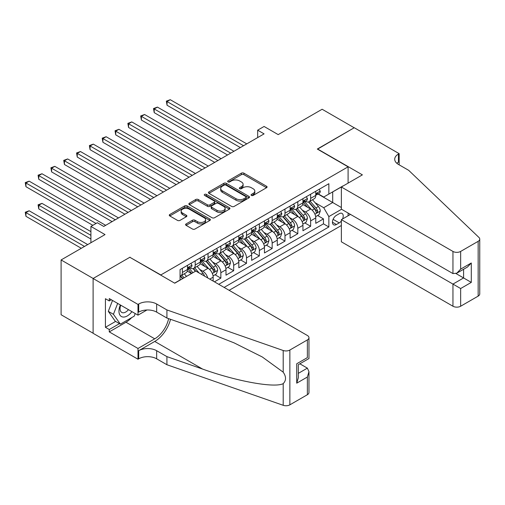 <?xml version="1.0" encoding="UTF-8"?>
<svg xmlns="http://www.w3.org/2000/svg" width="505" height="505" viewBox="0 0 505 505"><rect width="100%" height="100%" fill="white"/><g stroke="black" fill="none" stroke-linecap="round" stroke-linejoin="round"><path stroke-width="0.76" d="M251.421 195.435A1.244 0.72 0 0 0 253.182 195.435L266.558 187.709A1.78 1.029 0 0 0 267.082 186.983A1.78 1.029 0 0 0 266.558 186.257L243.896 173.171A1.78 1.029 0 0 0 241.377 173.171L228.001 180.897A1.244 0.72 0 0 0 227.635 181.402A1.244 0.72 0 0 0 228.001 181.914A1.244 0.72 0 0 0 229.762 181.914L231.492 180.916A5.7 3.289 0 0 1 239.553 180.916L241.441 182.002A5.7 3.289 0 0 1 243.107 184.331A5.7 3.289 0 0 1 241.441 186.654L239.711 187.658A1.244 0.72 0 0 0 239.345 188.163A1.244 0.72 0 0 0 239.711 188.674A1.244 0.72 0 0 0 241.472 188.674L243.202 187.671A5.7 3.289 0 0 1 251.263 187.671L253.15 188.763A5.7 3.289 0 0 1 254.817 191.092A5.7 3.289 0 0 1 253.15 193.415L251.421 194.412A1.244 0.72 0 0 0 251.054 194.924A1.244 0.72 0 0 0 251.421 195.435L251.421 194.412M186.105 223.911A1.78 1.029 0 0 0 185.588 224.637A1.78 1.029 0 0 0 186.105 225.363L192.468 229.03A1.78 1.029 0 0 0 194.98 229.03L209.84 220.458A1.78 1.029 0 0 0 210.364 219.732A1.78 1.029 0 0 0 209.84 219L187.178 205.92A1.78 1.029 0 0 0 184.66 205.92L169.8 214.492A1.78 1.029 0 0 0 169.282 215.225A1.78 1.029 0 0 0 169.8 215.951L177.482 220.382A1.78 1.029 0 0 0 180.001 220.382L186.358 216.714A1.78 1.029 0 0 0 186.882 215.989A1.78 1.029 0 0 0 186.358 215.256L182.551 213.059A4.766 2.752 0 0 1 181.156 211.115A4.766 2.752 0 0 1 184.098 208.578A4.766 2.752 0 0 1 189.287 209.171L204.203 217.788A4.766 2.752 0 0 1 205.598 219.732A4.766 2.752 0 0 1 202.663 222.269A4.766 2.752 0 0 1 197.468 221.676L194.98 220.237A1.78 1.029 0 0 0 192.468 220.237L186.105 223.911L186.105 225.363M130.044 257.392L160.83 274.947L348.097 166.827L317.31 149.051L354.188 127.765L322.121 109.25L278.192 134.614L264.083 126.465L257.67 130.17L264.083 133.876L103.746 226.442L97.332 222.737L90.919 226.442L90.919 242.735M130.044 257.171L93.166 278.463L61.099 259.949L105.034 234.585L90.919 226.442M231.618 206.425A1.78 1.029 0 0 0 234.137 206.425L248.997 197.853A1.78 1.029 0 0 0 249.514 197.12A1.78 1.029 0 0 0 248.997 196.394L226.335 183.315A1.78 1.029 0 0 0 223.816 183.315L208.956 191.887A1.78 1.029 0 0 0 208.439 192.613A1.78 1.029 0 0 0 208.956 193.346L231.618 206.425M205.112 195.7A1.244 0.72 0 0 1 206.375 195.877L206.375 194.4L229.415 207.7A1.78 1.029 0 0 1 229.939 208.426A1.78 1.029 0 0 1 229.415 209.152L214.562 217.731A1.78 1.029 0 0 1 212.043 217.731L189.381 204.645L189.381 203.193A1.78 1.029 0 0 0 188.857 203.919A1.78 1.029 0 0 0 189.381 204.645M189.381 203.193L195.738 199.519A1.78 1.029 0 0 1 198.257 199.519L207.448 204.828A1.78 1.029 0 0 0 209.966 204.828L214.183 202.391A1.78 1.029 0 0 0 214.707 201.665A1.78 1.029 0 0 0 214.183 200.939L204.613 195.416A1.244 0.72 0 0 1 204.247 194.905A1.244 0.72 0 0 1 205.017 194.242A1.244 0.72 0 0 1 206.375 194.4M93.103 333.224L61.099 314.748L61.099 259.949M214.442 281.834L220.855 278.129L215.016 274.758M212.504 261.975L215.723 263.837A7.253 4.191 60 0 1 220.855 272.725L225.987 269.758L225.987 275.168L233.682 270.724L227.843 267.353M225.331 254.57L228.55 256.433A7.253 4.191 60 0 1 233.682 265.321L238.814 262.354L238.814 267.764L246.509 263.32L240.67 259.949M238.158 247.166L241.377 249.028A7.253 4.191 60 0 1 246.509 257.91L251.641 254.949L251.641 260.359L259.336 255.915L253.497 252.544M250.985 239.761L254.204 241.624A7.253 4.191 60 0 1 259.336 250.505L264.469 247.545L264.469 252.954L272.163 248.511L266.324 245.14M263.812 232.357L267.031 234.213A7.253 4.191 60 0 1 272.163 243.101L277.289 240.14L277.289 245.544L284.99 241.106L279.151 237.735M276.639 224.952L279.858 226.808A7.253 4.191 60 0 1 284.99 235.696L290.116 232.736L290.116 238.139L297.817 233.695L291.978 230.331M289.466 217.548L292.685 219.404A7.253 4.191 60 0 1 297.817 228.292L302.943 225.331L302.943 230.734L310.638 226.291L310.638 220.887A7.253 4.191 -120 0 0 305.512 211.999L302.293 210.143M304.805 222.92L310.638 226.291M191.483 273.54L187.267 271.103M213.16 281.089L213.16 277.169A7.253 4.191 -120 0 0 208.028 268.281L200.094 263.698M207.725 277.952A7.253 4.191 60 0 0 202.896 271.242L199.677 269.386M225.987 269.758A7.253 4.191 -120 0 0 220.855 260.877L212.921 256.294M238.814 262.354A7.253 4.191 -120 0 0 233.682 253.472L225.748 248.889M251.641 254.949A7.253 4.191 -120 0 0 246.509 246.061L238.575 241.485M264.469 247.545A7.253 4.191 -120 0 0 259.336 238.657L251.402 234.08M277.289 240.14A7.253 4.191 -120 0 0 272.163 231.252L264.229 226.676M290.116 232.736A7.253 4.191 -120 0 0 284.99 223.848L277.056 219.271M302.943 225.331A7.253 4.191 -120 0 0 297.817 216.443L289.883 211.86M342.529 218.993A5.624 3.245 120 0 0 342.055 213.426A5.624 3.245 120 0 0 339.246 213.703L336.425 215.332A5.624 3.245 120 0 0 332.751 220.287A5.624 3.245 120 0 0 333.609 224.794A5.624 3.245 120 0 0 336.425 224.517L339.246 222.888A5.624 3.245 120 0 0 341.361 220.956M229.131 290.312L341.361 225.514M348.097 166.827L348.097 183.119M348.097 213.034L348.097 215.774M224.125 287.421L328.856 226.96L328.856 216.588L323.724 207.707L315.114 202.732M174.616 283.128L180.064 279.978L180.064 269.613L328.856 183.713L328.856 194.078L342.964 186.08M341.55 209.259L328.856 216.588M190.006 267.947L190.069 267.985A7.253 4.191 60 0 0 193.699 268.344L198.831 265.384A7.253 4.191 -120 0 0 200.334 262.057L200.334 257.91M202.833 260.542L202.896 260.58A7.253 4.191 60 0 0 206.526 260.94L211.658 257.973A7.253 4.191 -120 0 0 213.16 254.653L213.16 250.505M215.66 253.138L215.723 253.175A7.253 4.191 60 0 0 219.353 253.535L224.485 250.568A7.253 4.191 -120 0 0 225.987 247.248L225.987 243.101M228.481 245.727L228.55 245.771A7.253 4.191 60 0 0 232.18 246.124L237.312 243.164A7.253 4.191 -120 0 0 238.814 239.843L238.814 235.696M241.308 238.322L241.377 238.36A7.253 4.191 60 0 0 245.007 238.72L250.139 235.759A7.253 4.191 -120 0 0 251.641 232.439L251.641 228.292M254.135 230.918L254.204 230.955A7.253 4.191 60 0 0 257.834 231.315L262.96 228.355A7.253 4.191 -120 0 0 264.469 225.034L264.469 220.887M266.962 223.513L267.031 223.551A7.253 4.191 60 0 0 270.661 223.911L275.787 220.95A7.253 4.191 -120 0 0 277.289 217.63L277.289 213.482M279.789 216.108L279.858 216.146A7.253 4.191 60 0 0 283.488 216.506L288.614 213.546A7.253 4.191 -120 0 0 290.116 210.225L290.116 206.078M292.616 208.704L292.685 208.742A7.253 4.191 60 0 0 296.309 209.102L301.441 206.141A7.253 4.191 -120 0 0 302.943 202.814L302.943 198.667M218.741 284.315L323.465 223.848L323.465 218.886L315.77 223.33L315.77 217.926A7.253 4.191 -120 0 0 310.638 209.038L302.71 204.456M305.443 201.299L305.512 201.337A7.253 4.191 -120 0 0 309.136 201.697A7.253 4.191 -120 0 0 310.638 198.377L310.638 194.229M309.136 201.697L314.268 198.73A7.253 4.191 -120 0 0 315.77 195.41L315.77 191.262M182.374 268.281L182.374 272.429A7.253 4.191 60 0 1 180.872 275.749A7.253 4.191 60 0 1 180.064 276.039M180.872 275.749L186.004 272.788A7.253 4.191 -120 0 0 187.507 269.468L187.507 265.321M195.201 260.877L195.201 265.024A7.253 4.191 60 0 1 193.699 268.344M208.028 253.472L208.028 257.619A7.253 4.191 60 0 1 206.526 260.94M220.855 246.061L220.855 250.209A7.253 4.191 60 0 1 219.353 253.535M233.682 238.657L233.682 242.804A7.253 4.191 60 0 1 232.18 246.124M246.509 231.252L246.509 235.399A7.253 4.191 60 0 1 245.007 238.72M259.336 223.848L259.336 227.995A7.253 4.191 60 0 1 257.834 231.315M272.163 216.443L272.163 220.59A7.253 4.191 60 0 1 270.661 223.911M284.99 209.038L284.99 213.186A7.253 4.191 60 0 1 283.488 216.506M297.817 201.634L297.817 205.781A7.253 4.191 60 0 1 296.309 209.102M297.817 228.292L297.817 233.695M284.99 235.696L284.99 241.106M272.163 243.101L272.163 248.511M259.336 250.505L259.336 255.915M246.509 257.91L246.509 263.32M233.682 265.321L233.682 270.724M220.855 272.725L220.855 278.129M323.724 207.707L332.7 202.524L332.7 191.856L342.964 185.935M318.011 194.04L341.361 207.517M318.27 193.895L323.724 197.038L328.856 194.078M257.67 130.17L257.67 137.575M317.632 215.515L323.465 218.886M323.465 223.848L328.856 226.96M251.919 195.612L253.15 194.898A5.7 3.289 0 0 0 254.817 192.569L254.817 191.092M243.107 184.331L243.107 185.808A5.7 3.289 0 0 1 241.441 188.138L240.21 188.851M266.533 187.721L243.896 174.654A1.78 1.029 0 0 0 241.377 174.654L228.5 182.09M248.971 197.865L226.335 184.792A1.78 1.029 0 0 0 223.816 184.792L208.982 193.358M245.847 197.632A1.244 0.72 0 0 0 246.213 197.12A1.244 0.72 0 0 0 245.847 196.615L225.956 185.127A1.244 0.72 0 0 0 224.195 185.127L222.364 186.181A5.7 3.289 0 0 0 220.698 188.51A5.7 3.289 0 0 0 222.364 190.833L235.961 198.686A5.7 3.289 0 0 0 244.022 198.686L245.847 197.632L245.847 199.115A1.244 0.72 0 0 0 246.213 198.604L246.213 197.12M220.698 188.51L220.698 189.987A5.7 3.289 0 0 0 222.364 192.317L222.364 190.833M245.847 199.115L244.022 200.169A5.7 3.289 0 0 1 235.961 200.169L222.364 192.317M189.407 204.658L195.738 201.003L195.738 199.519M214.707 201.665L214.707 203.149A1.78 1.029 0 0 1 214.183 203.875L209.966 206.311A1.78 1.029 0 0 1 207.448 206.311L198.257 201.003A1.78 1.029 0 0 0 195.738 201.003M206.375 195.877L229.396 209.165M216.986 210.332A4.766 2.752 0 0 0 222.175 210.932A4.766 2.752 0 0 0 225.116 208.388A4.766 2.752 0 0 0 223.721 206.444L218.463 203.408A1.78 1.029 0 0 0 215.944 203.408L211.728 205.844A1.78 1.029 0 0 0 211.204 206.57A1.78 1.029 0 0 0 211.728 207.296L216.986 210.332L216.986 211.816A4.766 2.752 0 0 0 222.175 212.409A4.766 2.752 0 0 0 225.116 209.872L225.116 208.388M211.204 206.57L211.204 208.054A1.78 1.029 0 0 0 211.728 208.78L211.728 207.296M216.986 211.816L211.728 208.78M205.598 219.732L205.598 221.209A4.766 2.752 0 0 1 202.663 223.753A4.766 2.752 0 0 1 197.468 223.153L194.98 221.72A1.78 1.029 0 0 0 192.468 221.72L186.13 225.375M181.156 211.115L181.156 212.599A4.766 2.752 0 0 0 182.551 214.543L182.551 213.059M186.332 216.727L182.551 214.543M209.84 219L209.84 220.458L187.178 207.397A1.78 1.029 0 0 0 184.66 207.397L169.825 215.963M315.663 216.651L318.977 214.739L320.258 211.039A4.804 2.778 -120 0 0 318.39 206.526L312.526 199.74M311.351 209.506L304.654 201.754M307.545 207.246L303.656 202.745A11.52 6.653 -120 0 0 303.297 202.347M167.048 134.873L214.701 162.383L141.394 120.064L141.394 116.358L144.6 114.509L221.114 158.684M308.486 201.956L314.413 208.817A4.804 2.778 60 0 1 316.124 212.132L316.477 212.7L317.127 212.611L317.664 211.241A4.804 2.778 -120 0 0 315.953 207.927L310.089 201.148M308.833 201.842L315.202 209.215A2.449 1.414 60 0 1 315.821 210.175L317.664 211.241M319.173 189.299L320.258 191.193A4.804 2.778 60 0 1 319.267 193.314L316.831 194.722A4.804 2.778 -120 0 0 317.664 193.617L317.563 193.188M243.555 145.724L167.048 101.549L170.254 99.7L246.762 143.868M315.934 194.949L315.953 194.949A4.804 2.778 -120 0 0 316.831 194.722M317.045 193.257L317.664 193.617C317.361 192.891 316.85 193.188 316.124 194.507A4.804 2.778 60 0 1 315.77 195.189M240.348 147.574L167.048 105.248L167.048 101.549L166.341 101.139L170.254 99.7M167.048 105.248L166.341 101.139M120.348 304.969A11.792 6.805 120 0 0 123.119 317.052A11.792 6.805 120 0 0 131.912 311.642M120.745 305.197A8.074 4.659 120 0 0 121.73 312.418A8.074 4.659 120 0 0 122.911 312.784A8.074 4.659 120 0 0 128.478 309.66M135.22 313.555L134.21 316.155L120.36 324.153L115.228 321.193L108.304 311.339L112.533 300.456M120.36 324.153L113.436 314.299L117.659 303.417M108.304 311.339L113.436 314.299M350.47 214.404L341.361 219.662L341.361 241.807L452.953 306.232L452.953 284.088L463.596 277.946L463.596 269.266M341.361 219.662L460.648 288.532L460.648 306.232L478.159 296.126L478.159 241.327A5.441 3.144 0 0 0 479.75 239.105A5.441 3.144 0 0 0 478.967 237.476L408.703 170.343L398.439 164.422A12.701 7.329 180 0 1 394.721 159.239A12.701 7.329 180 0 1 398.439 154.05L399.146 153.646L354.251 127.727L317.506 149.164M317.506 148.943L362.394 174.863L341.361 187.008L452.953 251.433A5.441 3.144 0 0 0 460.648 251.433L478.159 241.327M399.146 153.646L399.146 164.384L398.761 164.605M341.361 187.008L341.361 209.146L452.953 273.577L452.953 251.433M479.75 239.105L479.75 293.904A5.441 3.144 180 0 1 478.159 296.126M460.648 306.232A5.441 3.144 180 0 1 452.953 306.232M396.842 163.292A12.701 7.329 180 0 1 398.439 162.162L398.439 154.05M456.028 273.577L471.291 282.39L460.648 288.532M460.648 251.433L460.648 269.133L456.798 273.192L452.953 273.577M460.648 269.133L471.291 262.985L467.447 267.05L456.798 273.192M195.782 271.059L307.368 335.484A5.441 3.144 -0 0 1 308.965 337.706A5.441 3.144 -0 0 1 307.368 339.928L289.864 350.034L289.864 404.833A5.441 3.144 180 0 1 283.198 405.3L166.921 364.736L156.657 358.809A12.701 7.329 -0 0 0 138.698 358.809L137.998 359.219L93.103 333.3L93.103 278.501L129.848 257.285L174.743 283.204L195.782 271.059M166.921 364.736L166.921 356.625L202.574 369.067C236.656 381.351 274.726 388.225 283.198 383.63C286.291 380.467 286.291 376.648 283.198 372.172L262.278 356.966L234.137 342.889L202.574 330.485L166.921 318.043L156.657 312.122A12.701 7.329 -0 0 0 138.698 312.122L138.698 304.01L137.998 304.42L93.103 278.501M166.921 318.043L166.921 309.937L156.657 304.01A12.701 7.329 -0 0 0 138.698 304.01M202.574 369.067L154.732 341.443L138.698 350.704A12.701 7.329 -0 0 1 156.657 350.704L166.921 356.625M307.368 394.727L307.368 377.027L308.965 371.667L308.965 392.505A5.441 3.144 180 0 1 307.368 394.727L289.864 404.833M283.198 372.172L283.198 350.502L166.921 309.937M131.66 317.632A20.408 11.779 -60 0 1 126.004 322.228L109.263 331.892L109.263 329.525L119.464 323.636M111.315 299.755L109.263 300.936L105.419 298.714L105.419 327.303L109.263 329.525M109.263 300.936L109.263 298.569L137.998 315.158L137.998 304.42M137.998 359.219L137.998 348.482L154.732 338.817A20.408 11.779 120 0 0 168.626 318.642M109.263 331.892L137.998 348.482M299.856 363.802L307.368 368.139L308.965 371.667M154.732 341.443A23.628 13.641 120 0 0 170.532 319.305M146.955 309.982L137.998 315.158M283.198 350.502A5.441 3.144 -0 0 0 289.864 350.034M105.419 327.303L115.613 321.414M307.368 377.027L296.725 383.175L298.316 377.809L298.316 364.692L308.965 358.544L308.965 337.706M296.725 383.175L296.725 363.77C298.802 364.97 298.802 364.97 296.725 363.77L307.368 357.628C309.445 358.821 309.445 358.821 307.368 357.628L307.368 339.928M302.836 224.056L306.15 222.143L307.431 218.444A4.804 2.778 -120 0 0 305.563 213.931L299.699 207.145M298.524 216.91L291.827 209.158M294.718 214.657L290.829 210.156A11.52 6.653 -120 0 0 290.47 209.752M154.221 142.277L201.874 169.787L128.567 127.468L128.567 123.763L131.773 121.913L208.287 166.088M295.659 209.36L301.586 216.222A4.804 2.778 60 0 1 303.297 219.536L303.65 220.104L304.3 220.016L304.837 218.646A4.804 2.778 -120 0 0 303.126 215.338L297.262 208.552M296.006 209.247L302.375 216.626A2.449 1.414 60 0 1 302.994 217.579L304.837 218.646M290.009 231.467L293.323 229.548L294.604 225.849A4.804 2.778 -120 0 0 292.736 221.335L286.878 214.549M285.704 224.315L279 216.563M281.891 222.061L278.002 217.56A11.52 6.653 -120 0 0 277.643 217.156M141.394 149.682L189.047 177.192L115.74 134.873L115.74 131.167L118.946 129.318L195.46 173.493M282.832 216.765L288.759 223.627A4.804 2.778 60 0 1 290.476 226.941L290.823 227.509L291.473 227.42L292.01 226.051A4.804 2.778 -120 0 0 290.299 222.743L284.435 215.957M283.179 216.658L289.548 224.031A2.449 1.414 60 0 1 290.167 224.984L292.01 226.051M277.182 238.871L280.496 236.959L281.784 233.253A4.804 2.778 -120 0 0 279.909 228.74L274.051 221.954M272.877 231.726L266.179 223.968M269.064 229.466L265.175 224.965A11.52 6.653 -120 0 0 264.816 224.561M128.567 157.087L176.22 184.603L102.913 142.277L102.913 138.578L106.119 136.722L182.633 180.897M270.005 224.169L275.932 231.037A4.804 2.778 60 0 1 277.649 234.345L277.996 234.913L278.646 234.825L279.183 233.455A4.804 2.778 -120 0 0 277.472 230.147L271.614 223.361M270.352 224.062L276.721 231.435A2.449 1.414 60 0 1 277.34 232.395L279.183 233.455M264.355 246.276L267.669 244.363L268.957 240.658A4.804 2.778 -120 0 0 267.082 236.144L261.224 229.358M260.05 239.13L253.352 231.372M256.237 236.87L252.348 232.369A11.52 6.653 -120 0 0 251.989 231.965M115.74 164.497L163.393 192.007L90.086 149.682L90.086 145.983L93.292 144.127L169.806 188.302M257.178 231.58L263.105 238.442A4.804 2.778 60 0 1 264.822 241.75L265.169 242.324L265.819 242.23L266.362 240.866A4.804 2.778 -120 0 0 264.645 237.552L258.787 230.766M257.525 231.467L263.894 238.84A2.449 1.414 60 0 1 264.513 239.799L266.362 240.866M306.346 196.71L307.431 198.598A4.804 2.778 60 0 1 306.44 200.725L304.004 202.126A4.804 2.778 -120 0 0 304.837 201.022L304.736 200.599M230.734 153.129L154.221 108.954L157.427 107.104L233.935 151.273M303.107 202.353L303.126 202.353A4.804 2.778 -120 0 0 304.004 202.126M304.218 200.662L304.837 201.022C304.534 200.296 304.023 200.592 303.297 201.912A4.804 2.778 60 0 1 302.943 202.593M227.528 154.978L154.221 112.659L154.221 108.954L153.514 108.55L157.427 107.104M154.221 112.659L153.514 108.55M293.519 204.115L294.604 206.002A4.804 2.778 60 0 1 293.613 208.129L291.177 209.537A4.804 2.778 -120 0 0 292.01 208.426L291.909 208.003M217.907 160.533L140.687 115.954L144.6 114.509M290.28 209.758L290.299 209.758A4.804 2.778 -120 0 0 291.177 209.537M291.391 208.066L292.01 208.426C291.707 207.7 291.196 207.997 290.476 209.316A4.804 2.778 60 0 1 290.116 209.998M141.394 120.064L140.687 115.954M280.692 211.519L281.784 213.407A4.804 2.778 60 0 1 280.786 215.534L278.35 216.942A4.804 2.778 -120 0 0 279.183 215.831L279.082 215.408M205.081 167.938L127.86 123.359L131.773 121.913M277.453 217.163L277.472 217.163A4.804 2.778 -120 0 0 278.35 216.942M278.564 215.477L279.183 215.831C278.886 215.111 278.369 215.408 277.649 216.721A4.804 2.778 60 0 1 277.289 217.402M128.567 127.468L127.86 123.359M267.865 218.924L268.957 220.811A4.804 2.778 60 0 1 267.959 222.939L265.523 224.346A4.804 2.778 -120 0 0 266.362 223.235L266.255 222.812M192.254 175.342L115.039 130.763L118.946 129.318M264.626 224.573L264.645 224.573A4.804 2.778 -120 0 0 265.523 224.346M265.737 222.882L266.362 223.235C266.059 222.516 265.542 222.812 264.822 224.125A4.804 2.778 60 0 1 264.469 224.813M115.74 134.873L115.039 130.763M251.528 253.68L254.848 251.768L256.13 248.062A4.804 2.778 -120 0 0 254.255 243.549L248.397 236.763M247.223 246.535L240.525 238.777M243.41 244.275L239.522 239.774A11.52 6.653 -120 0 0 239.168 239.376M102.913 171.902L150.566 199.412L77.259 157.087L77.259 153.387L80.465 151.532L156.979 195.706M244.351 238.985L250.278 245.847A4.804 2.778 60 0 1 251.995 249.154L252.342 249.729L252.992 249.634L253.535 248.271A4.804 2.778 -120 0 0 251.818 244.957L245.96 238.171M244.698 238.871L251.067 246.244A2.449 1.414 60 0 1 251.686 247.204L253.535 248.271M255.038 226.328L256.13 228.216A4.804 2.778 60 0 1 255.132 230.343L252.696 231.751A4.804 2.778 -120 0 0 253.535 230.646L253.434 230.217M179.427 182.747L102.212 138.168L106.119 136.722M251.799 231.978L251.818 231.978A4.804 2.778 -120 0 0 252.696 231.751M252.91 230.286L253.535 230.646C253.232 229.92 252.715 230.217 251.995 231.53A4.804 2.778 60 0 1 251.641 232.218M102.913 142.277L102.212 138.168M238.707 261.085L242.021 259.172L243.303 255.467A4.804 2.778 -120 0 0 241.428 250.953L235.57 244.167M234.396 253.939L227.698 246.181M230.583 251.679L226.695 247.179A11.52 6.653 -120 0 0 226.341 246.781M90.086 179.307L137.739 206.816L64.438 164.491L64.438 160.792L67.645 158.942L144.152 203.111M231.524 246.389L237.451 253.251A4.804 2.778 60 0 1 239.168 256.565L239.515 257.133L240.165 257.039L240.708 255.675A4.804 2.778 -120 0 0 238.991 252.361L233.133 245.575M231.871 246.276L238.246 253.649A2.449 1.414 60 0 1 238.859 254.608L240.708 255.675M242.211 233.733L243.303 235.62A4.804 2.778 60 0 1 242.305 237.748L239.869 239.155A4.804 2.778 -120 0 0 240.708 238.051L240.607 237.621M166.6 190.151L89.385 145.573L93.292 144.127M238.972 239.383L238.991 239.383A4.804 2.778 -120 0 0 239.869 239.155M240.083 237.691L240.708 238.051C240.405 237.325 239.888 237.621 239.168 238.934A4.804 2.778 60 0 1 238.814 239.623M90.086 149.682L89.385 145.573M225.88 268.49L229.194 266.577L230.476 262.871A4.804 2.778 -120 0 0 228.601 258.358L222.743 251.578M221.569 261.344L214.871 253.592M217.756 259.084L213.868 254.583A11.52 6.653 -120 0 0 213.514 254.185M77.259 186.711L124.912 214.221L51.611 171.902L51.611 168.197L54.818 166.347L131.325 210.516M218.697 253.794L224.624 260.656A4.804 2.778 60 0 1 226.341 263.97L226.688 264.538L227.338 264.443L227.881 263.08A4.804 2.778 -120 0 0 226.164 259.766L220.306 252.98M219.05 253.68L225.419 261.053A2.449 1.414 60 0 1 226.032 262.013L227.881 263.08M229.384 241.137L230.476 243.025A4.804 2.778 60 0 1 229.478 245.152L227.042 246.56A4.804 2.778 -120 0 0 227.881 245.455L227.78 245.026M153.772 197.556L76.558 152.977L80.465 151.532M226.145 246.787L226.164 246.787A4.804 2.778 -120 0 0 227.042 246.56M227.256 245.095L227.881 245.455C227.578 244.729 227.067 245.026 226.341 246.345A4.804 2.778 60 0 1 225.987 247.027M77.259 157.087L76.558 152.977M213.053 275.894L216.367 273.981L217.649 270.282A4.804 2.778 -120 0 0 215.774 265.769L209.916 258.983M208.742 268.748L202.044 260.997M204.929 266.488L201.041 261.988A11.52 6.653 -120 0 0 200.687 261.59M64.438 194.116L112.085 221.626L38.784 179.307L38.784 175.601L41.991 173.752L118.498 217.926M205.87 261.199L211.797 268.06A4.804 2.778 60 0 1 213.514 271.374L213.861 271.942L214.511 271.854L215.054 270.484A4.804 2.778 -120 0 0 213.337 267.17L207.479 260.391M206.223 261.085L212.592 268.458A2.449 1.414 60 0 1 213.205 269.418L215.054 270.484M216.557 248.542L217.649 250.436A4.804 2.778 60 0 1 216.651 252.557L214.215 253.964A4.804 2.778 -120 0 0 215.054 252.86L214.953 252.431M140.946 204.967L63.731 160.382L67.645 158.942M213.318 254.192L213.337 254.192A4.804 2.778 -120 0 0 214.215 253.964M214.429 252.5L215.054 252.86C214.751 252.134 214.24 252.431 213.514 253.75A4.804 2.778 60 0 1 213.16 254.432M64.438 164.491L63.731 160.382M204.569 276.134A4.804 2.778 -120 0 0 202.947 273.173L197.089 266.387M192.929 272.7L189.217 268.401M191.692 273.42L188.214 269.399A11.52 6.653 -120 0 0 187.86 268.995M51.611 201.52L92.844 225.331L25.957 186.711L25.957 183.006L29.164 181.156L105.671 225.331M199.153 273.003L194.652 267.795M193.396 268.49L195.669 271.122M193.043 268.603L195.372 271.292M203.73 255.953L204.822 257.84A4.804 2.778 60 0 1 203.824 259.968L201.388 261.369A4.804 2.778 -120 0 0 202.227 260.264L202.126 259.841M128.119 212.371L50.904 167.793L54.818 166.347M200.491 261.596L200.51 261.596A4.804 2.778 -120 0 0 201.388 261.369M201.609 259.905L202.227 260.264C201.924 259.538 201.413 259.835 200.687 261.154A4.804 2.778 60 0 1 200.334 261.836M51.611 171.902L50.904 167.793M186.515 276.405L184.262 273.792M90.919 231.625L41.991 203.37L38.784 205.226L38.784 208.925L90.919 239.029M184.079 277.813L181.825 275.2M180.569 275.9L182.842 278.526M180.222 276.008L182.545 278.697M38.784 208.925L38.077 204.815L90.919 235.324M38.077 204.815L41.991 203.37M190.903 263.357L191.995 265.245A4.804 2.778 60 0 1 190.997 267.372L188.561 268.78A4.804 2.778 -120 0 0 189.4 267.669L189.299 267.246M115.291 219.776L38.077 175.197L41.991 173.752M187.664 269.001L187.683 269.001A4.804 2.778 -120 0 0 188.561 268.78M188.782 267.309L189.4 267.669C189.097 266.943 188.586 267.24 187.86 268.559A4.804 2.778 60 0 1 187.507 269.241M38.784 179.307L38.077 175.197M87.712 244.584L29.164 210.781L25.957 212.63L25.957 216.329L81.299 248.283M25.957 216.329L25.25 212.22L84.505 246.434M25.25 212.22L29.164 210.781M96.051 223.475L25.25 182.602L29.164 181.156M25.957 186.711L25.25 182.602M202.896 271.242L208.028 268.281M215.723 263.837L220.855 260.877M228.55 256.433L233.682 253.472M241.377 249.028L246.509 246.061M254.204 241.624L259.336 238.657M267.031 234.213L272.163 231.252M279.858 226.808L284.99 223.848M292.685 219.404L297.817 216.443M305.512 211.999L310.638 209.038M310.638 198.377L315.77 195.41M182.374 272.429L187.507 269.468M195.201 265.024L200.334 262.057M208.028 257.619L213.16 254.653M220.855 250.209L225.987 247.248M233.682 242.804L238.814 239.843M246.509 235.399L251.641 232.439M259.336 227.995L264.469 225.034M272.163 220.59L277.289 217.63M284.99 213.186L290.116 210.225M297.817 205.781L302.943 202.814M310.638 220.887L315.77 217.926M209.758 279.126L213.16 277.169M333.092 219.334L339.246 222.888M332.448 222.219L336.425 224.517M253.15 194.898L253.15 193.415M239.711 188.674L239.711 187.658M241.441 188.138L241.441 186.654M228.001 181.914L228.001 180.897M241.377 174.654L241.377 173.171M243.896 174.654L243.896 173.171M266.558 187.709L266.558 186.257M208.956 193.346L208.956 191.887M223.816 184.792L223.816 183.315M226.335 184.792L226.335 183.315M248.997 197.853L248.997 196.394M235.961 200.169L235.961 198.686M244.022 200.169L244.022 198.686M198.257 201.003L198.257 199.519M207.448 206.311L207.448 204.828M209.966 206.311L209.966 204.828M214.183 203.875L214.183 202.391M229.415 209.152L229.415 207.7M192.468 221.72L192.468 220.237M194.98 221.72L194.98 220.237M197.468 223.153L197.468 221.676M186.358 216.714L186.358 215.256M169.8 215.951L169.8 214.492M184.66 207.397L184.66 205.92M187.178 207.397L187.178 205.92M314.931 214.189L320.227 211.128M315.953 207.927L318.39 206.526M312.122 210.143L314.413 208.817M320.227 191.136L315.77 193.705M471.291 262.985L471.291 282.39M156.657 312.122L156.657 304.01M156.657 350.704L156.657 358.809M283.198 405.3L283.198 383.63M138.698 350.704L138.698 358.809M126.004 322.228L154.732 338.817M298.316 373.365L307.368 368.139M302.104 221.594L307.4 218.532M303.126 215.338L305.563 213.931M299.295 217.548L301.586 216.222M289.277 228.999L294.573 225.943M290.299 222.743L292.736 221.335M286.468 224.952L288.759 223.627M276.45 236.403L281.752 233.348M277.472 230.147L279.909 228.74M273.641 232.357L275.932 231.037M263.623 243.808L268.925 240.752M264.645 237.552L267.082 236.144M260.814 239.761L263.105 238.442M307.4 198.541L302.943 201.116M294.573 205.945L290.116 208.521M281.752 213.35L277.289 215.925M268.925 220.754L264.469 223.33M250.796 251.212L256.098 248.157M251.818 244.957L254.255 243.549M247.987 247.172L250.278 245.847M256.098 228.159L251.641 230.734M237.969 258.623L243.271 255.562M238.991 252.361L241.428 250.953M235.16 254.577L237.451 253.251M243.271 235.57L238.814 238.139M225.148 266.028L230.444 262.966M226.164 259.766L228.601 258.358M222.333 261.981L224.624 260.656M230.444 242.974L225.987 245.544M212.321 273.432L217.617 270.371M213.337 267.17L215.774 265.769M209.506 269.386L211.797 268.06M217.617 250.379L213.16 252.948M201.198 274.183L202.947 273.173M204.79 257.784L200.334 260.359M191.963 265.188L187.507 267.764"/></g></svg>
